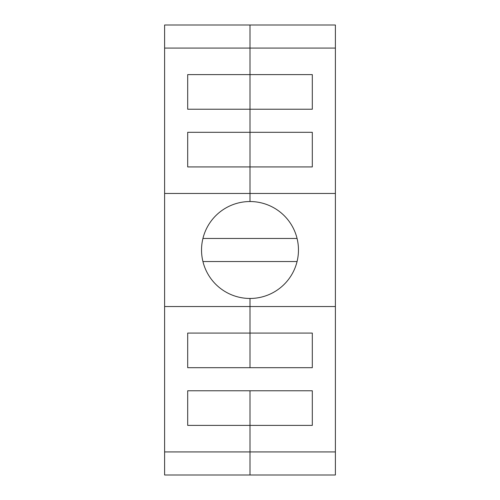 <?xml version="1.0" encoding="UTF-8"?>
<svg xmlns="http://www.w3.org/2000/svg" width="500" height="500" viewBox="0 0 500 500"><rect width="100%" height="100%" fill="white"/><g stroke="black" fill="none" stroke-linecap="round" stroke-linejoin="round"><path stroke-width="0.75" d="M164.613 48.075L164.613 475L250 475L250 451.925L250 475L335.387 475L335.387 25L250 25L250 48.075L164.613 48.075L164.613 25L250 25L250 74.612L250 48.075L335.387 48.075M335.387 451.925L250 451.925L250 425.387L187.694 425.387L187.694 390.769L312.306 390.769L312.306 425.387L250 425.387L250 451.925L164.613 451.925M335.387 306.537L250 306.537L250 333.075L312.306 333.075L312.306 367.694L187.694 367.694L187.694 333.075L250 333.075L250 298.463A48.463 48.463 0 0 0 298.463 250A48.463 48.463 0 0 0 250 201.537L250 166.925L187.694 166.925L187.694 132.306L312.306 132.306L312.306 166.925L250 166.925L250 201.537A48.463 48.463 0 0 0 201.537 250A48.463 48.463 0 0 0 250 298.463L250 306.537L164.613 306.537M335.387 193.463L164.613 193.463M250 109.231L187.694 109.231L187.694 74.612L312.306 74.612L312.306 109.231L250 109.231L250 132.306L250 74.612L250 109.231M250 367.694L250 333.075L250 367.694M250 425.387L250 390.769L250 425.387M250 166.925L250 132.306L250 166.925M202.931 238.463L297.069 238.463M297.069 261.537L202.931 261.537"/></g></svg>
